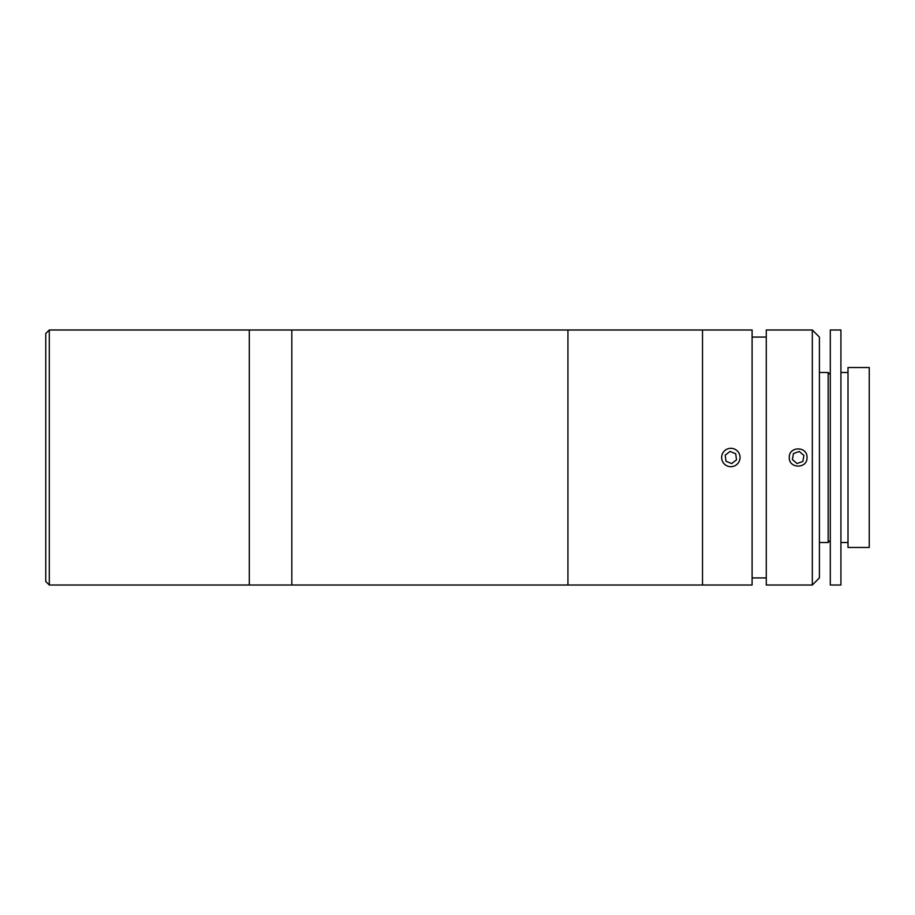 <?xml version="1.0" encoding="UTF-8"?>
<svg xmlns="http://www.w3.org/2000/svg" width="915" height="915" viewBox="0 0 915 915"><rect width="100%" height="100%" fill="white"/><g stroke="black" fill="none" stroke-linecap="round" stroke-linejoin="round"><path stroke-width="1.37" d="M49.296 585.005L249.315 585.005L249.315 329.995L291.816 329.995L291.816 585.005L291.816 329.995L567.929 329.995L567.929 585.005L567.929 329.995L702.514 329.995L702.514 585.005L702.514 329.995L752.107 329.995L752.107 585.005L249.315 585.005L249.315 329.995L49.296 329.995L49.296 585.005L45.75 581.46L45.75 333.54L49.296 329.995M812.314 329.995L819.394 337.075L819.394 577.925L812.314 585.005L812.314 329.995L766.267 329.995L766.267 585.005L812.314 585.005M789.29 457.5C788.741 446.097 807.545 446.051 807.007 457.5C807.545 468.926 788.753 468.926 789.29 457.5M847.999 367.533L869.25 367.533L869.25 547.467L847.999 547.467L847.999 367.533M830.294 374.624L828.167 372.497L828.167 542.504L830.294 540.376M819.394 542.504L828.167 542.504M819.394 372.497L828.167 372.497M830.294 329.995L840.919 329.995L840.919 585.005L830.294 585.005L830.294 329.995M840.919 372.497L847.999 372.497M840.919 542.504L847.999 542.504M792.379 459.57L797.057 463.528L802.832 461.457L803.908 455.43L799.23 451.472L793.465 453.543L792.379 459.57M738.153 451.896A9.207 9.207 0 0 0 725.252 450.203A9.207 9.207 0 0 0 723.548 463.104A9.207 9.207 0 0 0 736.449 464.797A9.207 9.207 0 0 0 738.153 451.896M735.717 453.771L730.056 451.427L725.195 455.155L725.995 461.229L731.657 463.573L736.518 459.845L735.717 453.771M766.267 337.075L752.107 337.075M766.267 577.925L752.107 577.925"/></g></svg>
